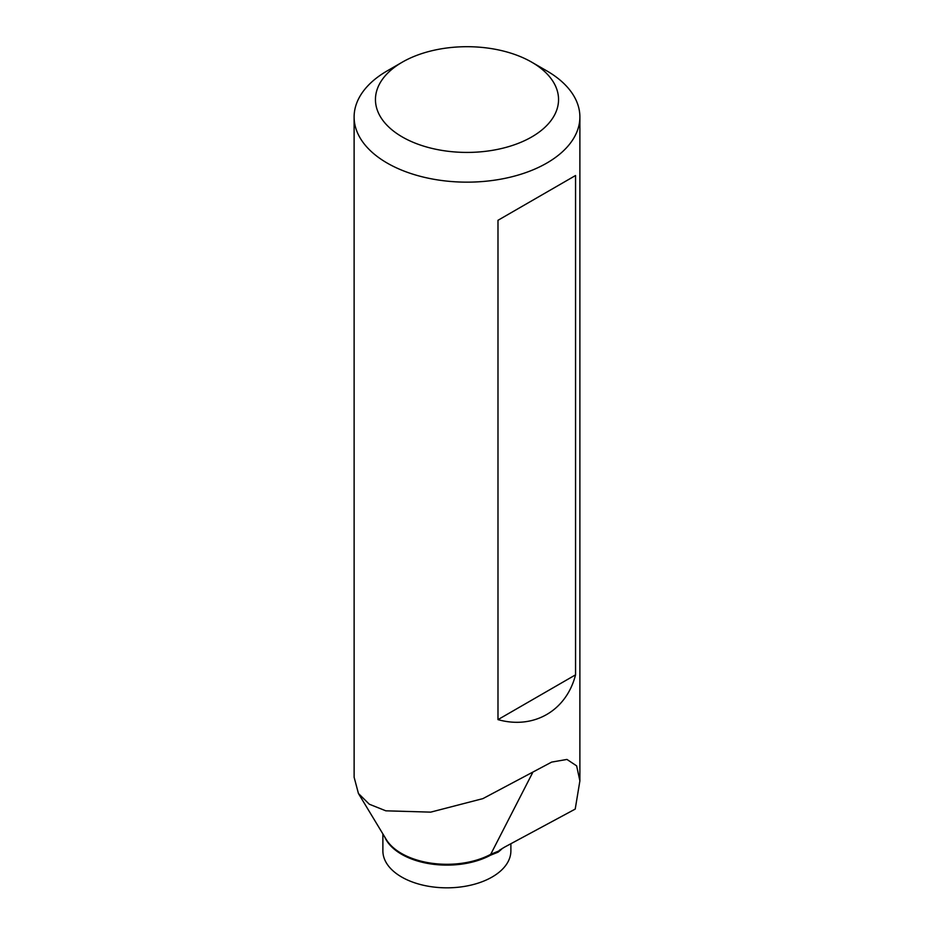 <?xml version="1.0" encoding="UTF-8"?>
<svg xmlns="http://www.w3.org/2000/svg" width="934" height="934" viewBox="0 0 934 934"><rect width="100%" height="100%" fill="white"/><g stroke="black" fill="none" stroke-linecap="round" stroke-linejoin="round"><path stroke-width="1.4" d="M502.434 848.341A64.002 36.951 180 0 1 498.055 852.182L499.445 850.255L504.64 847.091L575.216 809.089L579.886 780.894L576.64 765.868L566.95 759.435L551.679 762.086L482.901 798.617L430.691 812.136L385.824 810.817L369.28 804.197L358.434 793.48L354.126 777.263L354.114 116.984A112.886 65.182 180 0 1 387.178 70.891L402.262 62.181A91.555 52.864 180 0 1 531.738 62.181L546.822 70.891A112.886 65.182 180 0 1 579.886 116.984A112.886 65.182 180 0 1 467 182.153A112.886 65.182 180 0 1 354.114 116.984M510.886 843.729L510.886 850.886A64.002 36.951 180 0 1 490.537 877.902A64.002 36.951 180 0 1 421.362 884.767A64.002 36.951 180 0 1 382.882 850.886L382.882 833.922M498.055 852.182L490.537 855.194A64.002 36.951 180 0 1 384.726 836.957M546.822 70.891L531.738 62.181A91.555 52.864 180 0 1 531.738 136.936A91.555 52.864 180 0 1 402.262 136.936A91.555 52.864 180 0 1 402.262 62.181M497.985 719.624L497.985 220.296L575.554 175.51L575.554 674.838C566.378 710.809 533.723 729.676 497.985 719.624L575.554 674.838M497.985 220.296L575.554 175.51M358.423 793.48L386.209 839.421A64.271 37.103 0 0 0 490.712 854.33L498.441 851.131M532.578 772.768L490.712 854.33A2.849 1.588 -118.3 0 0 490.537 855.194M579.886 116.984L579.886 780.894"/></g></svg>
